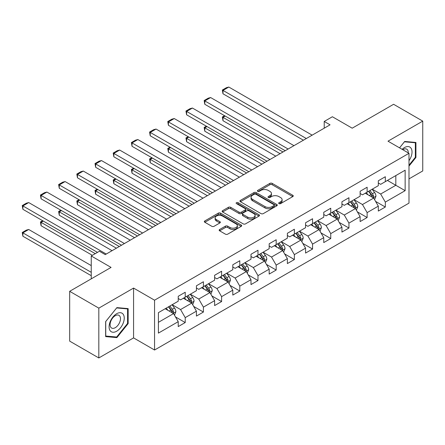 <?xml version="1.0" encoding="UTF-8"?>
<svg xmlns="http://www.w3.org/2000/svg" width="445" height="445" viewBox="0 0 445 445"><rect width="100%" height="100%" fill="white"/><g stroke="black" fill="none" stroke-linecap="round" stroke-linejoin="round"><path stroke-width="0.67" d="M279.009 203.61A1.135 0.656 0 0 0 280.611 203.61L292.771 196.59A1.619 0.934 0 0 0 293.249 195.928A1.619 0.934 0 0 0 292.771 195.266L272.173 183.373A1.619 0.934 0 0 0 269.881 183.373L257.722 190.393A1.135 0.656 0 0 0 257.388 190.855A1.135 0.656 0 0 0 257.722 191.317A1.135 0.656 0 0 0 259.324 191.317L260.898 190.41A5.179 2.993 0 0 1 268.224 190.41L269.937 191.4A5.179 2.993 0 0 1 271.456 193.514A5.179 2.993 0 0 1 269.937 195.628L268.368 196.54A1.135 0.656 0 0 0 268.035 197.002A1.135 0.656 0 0 0 268.368 197.463A1.135 0.656 0 0 0 269.97 197.463L271.545 196.557A5.179 2.993 0 0 1 278.865 196.557L280.584 197.547A5.179 2.993 0 0 1 282.102 199.66A5.179 2.993 0 0 1 280.584 201.774L279.009 202.686A1.135 0.656 0 0 0 278.676 203.148A1.135 0.656 0 0 0 279.009 203.61L279.009 202.686M219.635 229.498A1.619 0.934 0 0 0 219.163 230.154A1.619 0.934 0 0 0 219.635 230.816L225.415 234.153A1.619 0.934 0 0 0 227.707 234.153L241.212 226.355A1.619 0.934 0 0 0 241.685 225.698A1.619 0.934 0 0 0 241.212 225.037L220.609 213.138A1.619 0.934 0 0 0 218.323 213.138L204.817 220.937A1.619 0.934 0 0 0 204.338 221.599A1.619 0.934 0 0 0 204.817 222.261L211.798 226.288A1.619 0.934 0 0 0 214.084 226.288L219.863 222.956A1.619 0.934 0 0 0 220.342 222.294A1.619 0.934 0 0 0 219.863 221.632L216.404 219.635A4.328 2.498 0 0 1 215.135 217.866A4.328 2.498 0 0 1 217.805 215.558A4.328 2.498 0 0 1 222.528 216.098L236.089 223.93A4.328 2.498 0 0 1 237.357 225.698A4.328 2.498 0 0 1 234.687 228.007A4.328 2.498 0 0 1 229.965 227.462L227.707 226.16A1.619 0.934 0 0 0 225.415 226.16L219.635 229.498L219.635 230.816M408.988 178.884L422.75 170.941L422.75 121.123L393.597 104.291L352.206 128.188L332.382 116.746L324.221 121.457L330.051 124.823L105.237 254.618L99.407 251.253L91.247 255.964L91.247 278.854M98.823 308.14L98.823 357.958L133.572 337.894L133.572 288.076L98.823 308.14L69.67 291.308L111.066 267.412L91.247 255.964M133.572 288.076L154.56 300.197L408.988 153.303L408.988 203.12L154.56 350.015L154.56 300.197M422.75 121.123L388.001 141.182L408.988 153.303M261.009 213.606A1.619 0.934 0 0 0 263.301 213.606L276.807 205.807A1.619 0.934 0 0 0 277.28 205.145A1.619 0.934 0 0 0 276.807 204.483L256.203 192.59A1.619 0.934 0 0 0 253.917 192.59L240.411 200.389A1.619 0.934 0 0 0 239.938 201.045A1.619 0.934 0 0 0 240.411 201.707L261.009 213.606M236.912 203.855A1.135 0.656 0 0 1 238.064 204.016L238.064 202.67L259.007 214.757A1.619 0.934 0 0 1 259.485 215.419A1.619 0.934 0 0 1 259.007 216.081L245.501 223.88A1.619 0.934 0 0 1 243.215 223.88L222.611 211.987L222.611 210.663A1.619 0.934 0 0 0 222.138 211.325A1.619 0.934 0 0 0 222.611 211.987M222.611 210.663L228.391 207.326A1.619 0.934 0 0 1 230.682 207.326L239.037 212.148A1.619 0.934 0 0 0 241.323 212.148L245.162 209.934A1.619 0.934 0 0 0 245.634 209.272A1.619 0.934 0 0 0 245.162 208.616L236.462 203.593A1.135 0.656 0 0 1 236.128 203.131A1.135 0.656 0 0 1 236.829 202.525A1.135 0.656 0 0 1 238.064 202.67M98.823 357.958L69.67 341.126L69.67 291.308M175.491 316.923L185.226 322.547L185.226 317.63L196.423 311.166L196.423 316.084L203.415 312.045L203.415 307.128L214.612 300.664L214.612 305.582L221.61 301.543L221.61 296.626L232.802 290.162L232.802 295.079L239.799 291.041L239.799 286.124L250.991 279.66L250.991 284.578L257.989 280.539L257.989 275.622L269.18 269.158L269.18 274.076L276.178 270.037L276.178 265.12L287.375 258.656L287.375 263.574L294.368 259.535L294.368 254.618L305.565 248.154L305.565 253.071L312.557 249.033L312.557 244.116L323.754 237.652L323.754 242.57L330.752 238.531L330.752 233.614L341.944 227.15L341.944 232.067L348.941 228.029L348.941 223.112L360.133 216.648L360.133 221.566L367.131 217.527L367.131 212.61L378.322 206.146L378.322 211.064L385.32 207.025L385.32 202.108L405.145 190.666L405.145 170.196L395.816 175.586L395.816 185.276L405.145 190.666M185.226 322.547L178.234 326.586L178.234 321.668L158.409 333.116L158.409 312.651L178.234 301.204L178.234 296.292L185.226 292.248L185.226 297.165L196.423 290.702L196.423 285.79L203.415 281.746L203.415 286.663L214.612 280.2L214.612 275.288L221.61 271.244L221.61 276.161L232.802 269.698L232.802 264.786L239.799 260.742L239.799 265.659L250.991 259.196L250.991 254.284L257.989 250.24L257.989 255.157L269.18 248.694L269.18 243.782L276.178 239.738L276.178 244.655L287.375 238.192L287.375 233.28L294.368 229.236L294.368 234.153L305.565 227.69L305.565 222.778L312.557 218.734L312.557 223.651L323.754 217.188L323.754 212.276L330.752 208.232L330.752 213.149L341.944 206.686L341.944 201.774L348.941 197.73L348.941 202.647L360.133 196.184L360.133 191.272L367.131 187.228L367.131 192.145L378.322 185.682L378.322 180.77L385.32 176.726L385.32 181.643L405.145 170.196M183.362 298.245L191.756 303.089L180.564 309.553L172.165 304.703M178.234 298.512L180.564 299.858L185.226 297.165M180.564 309.553L185.226 317.63M191.756 303.089L196.423 311.166M201.552 287.743L209.945 292.588L198.754 299.051L190.36 294.201M196.423 288.01L198.754 289.356L203.415 286.663M198.754 299.051L203.415 307.128M209.945 292.588L214.612 300.664M219.741 277.241L228.14 282.086L216.943 288.549L208.549 283.699M214.612 277.508L216.943 278.854L221.61 276.161M216.943 288.549L221.61 296.626M228.14 282.086L232.802 290.162M237.93 266.739L246.33 271.584L235.132 278.047L226.739 273.197M232.802 267.006L235.132 268.352L239.799 265.659M235.132 278.047L239.799 286.124M246.33 271.584L250.991 279.66M256.125 256.237L264.519 261.082L253.322 267.545L244.928 262.695M250.991 256.504L253.322 257.85L257.989 255.157M253.322 267.545L257.989 275.622M264.519 261.082L269.18 269.158M274.315 245.735L282.709 250.58L271.517 257.043L263.117 252.193M269.18 246.002L271.517 247.348L276.178 244.655M271.517 257.043L276.178 265.12M282.709 250.58L287.375 258.656M292.504 235.233L300.898 240.078L289.706 246.541L281.307 241.691M287.375 235.5L289.706 236.846L294.368 234.153M289.706 246.541L294.368 254.618M300.898 240.078L305.565 248.154M310.693 224.731L319.087 229.576L307.896 236.039L299.502 231.189M305.565 224.998L307.896 226.344L312.557 223.651M307.896 236.039L312.557 244.116M319.087 229.576L323.754 237.652M328.883 214.229L337.277 219.073L326.085 225.537L317.691 220.687M323.754 214.496L326.085 215.842L330.752 213.149M326.085 225.537L330.752 233.614M337.277 219.073L341.944 227.15M347.072 203.727L355.472 208.571L344.274 215.035L335.88 210.185M341.944 203.994L344.274 205.34L348.941 202.647M344.274 215.035L348.941 223.112M355.472 208.571L360.133 216.648M365.262 193.225L373.661 198.07L362.464 204.533L354.07 199.683M360.133 193.492L362.464 194.838L367.131 192.145M362.464 204.533L367.131 212.61M373.661 198.07L378.322 206.146M387.417 180.431L395.816 185.276L380.659 194.031L372.259 189.181M378.322 182.99L380.659 184.336L385.32 181.643M380.659 194.031L385.32 202.108M133.572 337.894L154.56 350.015M324.221 121.457L324.221 128.188M158.409 322.341L173.567 313.591L165.173 308.747M173.567 313.591L178.234 321.668M375.586 201.401L385.32 207.025M357.396 211.903L367.131 217.527M339.201 222.405L348.941 228.029M321.012 232.907L330.752 238.531M302.822 243.409L312.557 249.033M284.633 253.911L294.368 259.535M266.444 264.413L276.178 270.037M248.254 274.915L257.989 280.539M230.059 285.417L239.799 291.041M211.87 295.919L221.61 301.543M193.681 306.421L203.415 312.045M408.988 166.102L415.93 157.469L415.93 142.467L404.677 141.46L399.543 147.846L404.444 141.794L415.346 142.767L415.346 157.302L408.988 165.212M105.643 336.609L116.896 337.616L128.149 323.615L128.149 308.613L116.896 307.612L105.643 321.607L105.643 336.609M415.346 157.135L415.93 157.469M127.565 323.281L128.149 323.615M115.711 336.932L116.896 337.616M279.46 203.771L280.584 203.12A5.179 2.993 0 0 0 282.102 201.007L282.102 199.66M271.456 193.514L271.456 194.86A5.179 2.993 0 0 1 269.937 196.974L268.819 197.624M292.754 196.601L272.173 184.72A1.619 0.934 0 0 0 269.881 184.72L258.172 191.478M276.784 205.818L256.203 193.937A1.619 0.934 0 0 0 253.917 193.937L240.434 201.724M273.948 205.607A1.135 0.656 0 0 0 274.276 205.145A1.135 0.656 0 0 0 273.948 204.683L255.864 194.243A1.135 0.656 0 0 0 254.262 194.243L252.599 195.199A5.179 2.993 0 0 0 251.08 197.313A5.179 2.993 0 0 0 252.599 199.427L264.959 206.563A5.179 2.993 0 0 0 272.284 206.563L273.948 205.607L273.948 206.953A1.135 0.656 0 0 0 274.276 206.491L274.276 205.145M251.08 197.313L251.08 198.659A5.179 2.993 0 0 0 252.599 200.773L252.599 199.427M273.948 206.953L272.284 207.91A5.179 2.993 0 0 1 264.959 207.91L252.599 200.773M222.634 211.998L228.391 208.672L228.391 207.326M245.634 209.272L245.634 210.624A1.619 0.934 0 0 1 245.162 211.28L241.323 213.494A1.619 0.934 0 0 1 239.037 213.494L230.682 208.672A1.619 0.934 0 0 0 228.391 208.672M238.064 204.016L258.99 216.092M247.709 217.154A4.328 2.498 0 0 0 252.426 217.7A4.328 2.498 0 0 0 255.096 215.386A4.328 2.498 0 0 0 253.828 213.622L249.05 210.863A1.619 0.934 0 0 0 246.764 210.863L242.926 213.077A1.619 0.934 0 0 0 242.453 213.734A1.619 0.934 0 0 0 242.926 214.395L247.709 217.154L247.709 218.501A4.328 2.498 0 0 0 252.426 219.046A4.328 2.498 0 0 0 255.096 216.732L255.096 215.386M242.453 213.734L242.453 215.08A1.619 0.934 0 0 0 242.926 215.742L242.926 214.395M247.709 218.501L242.926 215.742M237.357 225.698L237.357 227.045A4.328 2.498 0 0 1 234.687 229.353A4.328 2.498 0 0 1 229.965 228.808L227.707 227.506A1.619 0.934 0 0 0 225.415 227.506L219.658 230.827M215.135 217.866L215.135 219.213A4.328 2.498 0 0 0 216.404 220.981L216.404 219.635M219.847 222.967L216.404 220.981M241.19 226.371L220.609 214.484A1.619 0.934 0 0 0 218.323 214.484L204.834 222.272M374.579 199.666L375.969 196.173A4.372 2.525 -120 0 0 374.573 192.451L372.165 189.236M367.971 194.788L366.335 192.602M282.998 151.99L222.984 117.341L222.984 120.706L280.083 153.67M372.982 197.68L373.611 196.356A4.372 2.525 -120 0 0 372.359 193.731L369.951 190.516M368.855 191.15L371.525 194.71A2.225 1.285 60 0 1 371.931 195.388L373.611 196.356M368.555 191.322L370.958 194.537A4.372 2.525 60 0 1 372.209 197.163M225.198 116.062L222.984 117.341L222.344 116.968L224.558 115.689M222.984 120.706L222.344 116.968M306.321 138.523L222.984 90.407L222.984 93.778L303.407 140.208M312.151 135.158L228.813 87.042L222.984 90.407L222.344 90.04L226.422 87.682L228.813 87.042M222.984 93.778L222.344 90.04M408.988 160.706A10.719 6.191 120 0 0 411.008 156.918A10.719 6.191 120 0 0 410.34 147.429A10.719 6.191 120 0 0 402.124 149.336M414.623 142.35L415.346 142.767M408.243 152.869A7.337 4.239 120 0 0 406.73 149.181A7.337 4.239 120 0 0 402.781 149.715M116.662 331.23A10.719 6.191 120 0 0 124.244 318.103A10.719 6.191 120 0 0 116.662 313.725A10.719 6.191 120 0 0 109.086 326.853A10.719 6.191 120 0 0 116.662 331.23M115.283 327.67A7.337 4.239 120 0 0 120.078 321.207A7.337 4.239 120 0 0 118.954 315.327A7.337 4.239 120 0 0 115.283 315.689A7.337 4.239 120 0 0 110.488 322.158A7.337 4.239 120 0 0 111.617 328.037A7.337 4.239 120 0 0 115.283 327.67M105.76 321.501L116.662 307.94L127.565 308.913L127.565 323.454L116.662 337.015L105.76 336.042L105.738 321.49M126.842 308.496L127.565 308.913M356.389 210.168L357.78 206.675A4.372 2.525 -120 0 0 356.384 202.953L353.975 199.738M349.781 205.29L348.146 203.104M264.808 162.492L204.795 127.843L204.795 131.208L261.894 164.172M354.793 208.182L355.416 206.858A4.372 2.525 -120 0 0 354.17 204.233L351.761 201.018M350.666 201.652L353.336 205.212A2.225 1.285 60 0 1 353.742 205.89L355.416 206.858M350.36 201.824L352.768 205.039A4.372 2.525 60 0 1 354.02 207.665M207.008 126.564L204.795 127.843L204.155 127.47L206.369 126.191M204.795 131.208L204.155 127.47M338.2 220.67L339.585 217.177A4.372 2.525 -120 0 0 338.194 213.455L335.786 210.24M331.592 215.792L329.956 213.606M246.619 172.994L186.605 138.345L186.605 141.71L243.704 174.674M336.604 218.684L337.227 217.36A4.372 2.525 -120 0 0 335.975 214.735L333.572 211.52M332.476 212.154L335.146 215.714A2.225 1.285 60 0 1 335.552 216.392L337.227 217.36M332.17 212.326L334.579 215.541A4.372 2.525 60 0 1 335.83 218.167M188.819 137.066L186.605 138.345L185.96 137.972L188.179 136.693M186.605 141.71L185.96 137.972M288.132 149.025L204.795 100.909L204.795 104.28L285.217 150.71M293.961 145.66L210.624 97.544L204.795 100.909L204.155 100.542L208.232 98.184L210.624 97.544M204.795 104.28L204.155 100.542M269.943 159.527L186.605 111.411L186.605 114.782L267.028 161.212M275.772 156.162L192.435 108.046L186.605 111.411L185.96 111.044L190.043 108.686L192.435 108.046M186.605 114.782L185.96 111.044M320.011 231.172L321.396 227.679A4.372 2.525 -120 0 0 320.005 223.957L317.597 220.742M313.402 226.294L311.767 224.108M228.43 183.496L168.416 148.847L168.416 152.212L225.515 185.176M318.414 229.186L319.037 227.862A4.372 2.525 -120 0 0 317.786 225.237L315.383 222.022M314.287 222.656L316.957 226.216A2.225 1.285 60 0 1 317.363 226.894L319.037 227.862M313.981 222.828L316.389 226.043A4.372 2.525 60 0 1 317.641 228.669M170.63 147.568L168.416 148.847L167.771 148.474L169.99 147.195M168.416 152.212L167.771 148.474M301.821 241.674L303.206 238.181A4.372 2.525 -120 0 0 301.81 234.459L299.407 231.244M295.213 236.796L293.578 234.61M210.24 193.998L150.221 159.349L150.221 162.714L207.326 195.678M300.225 239.688L300.848 238.364A4.372 2.525 -120 0 0 299.596 235.739L297.188 232.524M296.097 233.158L298.767 236.718A2.225 1.285 60 0 1 299.168 237.396L300.848 238.364M295.791 233.33L298.2 236.545A4.372 2.525 60 0 1 299.446 239.171M152.44 158.07L150.221 159.349L149.581 158.976L151.795 157.697M150.221 162.714L149.581 158.976M283.632 252.176L285.017 248.683A4.372 2.525 -120 0 0 283.621 244.961L281.218 241.746M277.018 247.298L275.383 245.112M192.051 204.5L132.032 169.851L132.032 173.216L189.131 206.18M282.03 250.19L282.658 248.866A4.372 2.525 -120 0 0 281.407 246.241L278.998 243.026M277.908 243.66L280.572 247.22A2.225 1.285 60 0 1 280.979 247.898L282.658 248.866M277.602 243.832L280.005 247.047A4.372 2.525 60 0 1 281.257 249.673M134.251 168.572L132.032 169.851L131.392 169.478L133.606 168.199M132.032 173.216L131.392 169.478M251.748 170.029L168.416 121.913L168.416 125.284L248.833 171.714M257.583 166.664L174.245 118.548L168.416 121.913L167.771 121.546L171.853 119.188L174.245 118.548M168.416 125.284L167.771 121.546M233.558 180.531L150.221 132.415L150.221 135.786L230.643 182.216M239.388 177.166L156.056 129.05L150.221 132.415L149.581 132.048L153.664 129.69L156.056 129.05M150.221 135.786L149.581 132.048M215.369 191.033L132.032 142.917L132.032 146.288L212.454 192.718M221.198 187.668L137.861 139.552L132.032 142.917L131.392 142.55L135.475 140.192L137.861 139.552M132.032 146.288L131.392 142.55M265.437 262.678L266.828 259.185A4.372 2.525 -120 0 0 265.431 255.463L263.023 252.248M258.829 257.8L257.193 255.614M173.856 215.002L113.842 180.353L113.842 183.718L170.941 216.682M263.841 260.692L264.469 259.368A4.372 2.525 -120 0 0 263.218 256.743L260.809 253.528M259.713 254.162L262.383 257.722A2.225 1.285 60 0 1 262.789 258.4L264.469 259.368M259.413 254.334L261.816 257.549A4.372 2.525 60 0 1 263.067 260.175M116.056 179.074L113.842 180.353L113.202 179.98L115.416 178.701M113.842 183.718L113.202 179.98M197.18 201.535L113.842 153.419L113.842 156.79L194.265 203.22M203.009 198.17L119.672 150.054L113.842 153.419L113.202 153.052L117.28 150.694L119.672 150.054M113.842 156.79L113.202 153.052M247.248 273.18L248.638 269.687A4.372 2.525 -120 0 0 247.242 265.965L244.833 262.75M240.639 268.302L239.004 266.116M155.667 225.504L95.653 190.855L95.653 194.22L152.752 227.184M245.651 271.194L246.28 269.87A4.372 2.525 -120 0 0 245.028 267.245L242.62 264.03M241.524 264.664L244.194 268.224A2.225 1.285 60 0 1 244.6 268.902L246.28 269.87M241.218 264.836L243.626 268.051A4.372 2.525 60 0 1 244.878 270.677M97.867 189.576L95.653 190.855L95.013 190.482L97.227 189.203M95.653 194.22L95.013 190.482M178.99 212.037L95.653 163.921L95.653 167.292L176.075 213.722M184.82 208.672L101.482 160.556L95.653 163.921L95.013 163.554L99.09 161.196L101.482 160.556M95.653 167.292L95.013 163.554M229.058 283.682L230.443 280.189A4.372 2.525 -120 0 0 229.053 276.467L226.644 273.252M222.45 278.804L220.815 276.618M137.477 236.006L77.463 201.357L77.463 204.722L134.562 237.686M227.462 281.696L228.085 280.372A4.372 2.525 -120 0 0 226.839 277.747L224.43 274.532M223.334 275.166L226.004 278.726A2.225 1.285 60 0 1 226.41 279.404L228.085 280.372M223.028 275.338L225.437 278.553A4.372 2.525 60 0 1 226.689 281.179M79.677 200.078L77.463 201.357L76.818 200.984L79.038 199.705M77.463 204.722L76.818 200.984M160.801 222.539L77.463 174.423L77.463 177.794L157.886 224.224M166.63 219.174L83.293 171.058L77.463 174.423L76.818 174.056L80.901 171.698L83.293 171.058M77.463 177.794L76.818 174.056M210.869 294.184L212.254 290.691A4.372 2.525 -120 0 0 210.863 286.969L208.455 283.754M204.261 289.306L202.625 287.12M119.288 246.508L59.274 211.859L59.274 215.224L116.373 248.188M209.272 292.198L209.895 290.874A4.372 2.525 -120 0 0 208.644 288.249L206.241 285.034M205.145 285.668L207.815 289.228A2.225 1.285 60 0 1 208.221 289.906L209.895 290.874M204.839 285.84L207.248 289.055A4.372 2.525 60 0 1 208.499 291.681M61.488 210.58L59.274 211.859L58.629 211.486L60.848 210.207M59.274 215.224L58.629 211.486M142.611 233.041L59.274 184.925L59.274 188.296L139.691 234.726M148.441 229.676L65.104 181.56L59.274 184.925L58.629 184.558L62.712 182.2L65.104 181.56M59.274 188.296L58.629 184.558M192.679 304.686L194.065 301.193A4.372 2.525 -120 0 0 192.668 297.471L190.265 294.256M186.071 299.808L184.436 297.622M95.269 253.644L41.079 222.361L41.079 225.726L92.354 255.324M191.083 302.7L191.706 301.376A4.372 2.525 -120 0 0 190.454 298.751L188.051 295.536M186.956 296.17L189.626 299.73A2.225 1.285 60 0 1 190.026 300.408L191.706 301.376M186.65 296.342L189.058 299.557A4.372 2.525 60 0 1 190.31 302.183M43.299 221.082L41.079 222.361L40.439 221.988L42.653 220.709M41.079 225.726L40.439 221.988M124.416 243.543L41.079 195.427L41.079 198.798L121.502 245.228M130.246 240.178L46.914 192.062L41.079 195.427L40.439 195.06L44.522 192.702L46.914 192.062M41.079 198.798L40.439 195.06M174.49 315.188L175.875 311.695A4.372 2.525 -120 0 0 174.479 307.973L172.076 304.758M91.247 272.323L22.89 232.863L28.719 229.492L91.247 265.593M167.876 310.31L166.246 308.124M22.89 236.228L22.25 232.49L22.89 232.863L22.89 236.228L91.247 275.689M172.888 313.202L173.517 311.878A4.372 2.525 -120 0 0 172.265 309.253L169.857 306.038M168.766 306.672L171.436 310.232A2.225 1.285 60 0 1 171.837 310.91L173.517 311.878M168.46 306.844L170.869 310.059A4.372 2.525 60 0 1 172.115 312.685M22.25 232.49L26.333 230.132L28.719 229.492M106.227 254.045L22.89 205.929L22.89 209.3L97.483 252.365M112.057 250.68L28.719 202.564L22.89 205.929L22.25 205.562L26.333 203.204L28.719 202.564M22.89 209.3L22.25 205.562M280.584 203.12L280.584 201.774M268.368 197.463L268.368 196.54M269.937 196.974L269.937 195.628M257.722 191.317L257.722 190.393M269.881 184.72L269.881 183.373M272.173 184.72L272.173 183.373M292.771 196.59L292.771 195.266M240.411 201.707L240.411 200.389M253.917 193.937L253.917 192.59M256.203 193.937L256.203 192.59M276.807 205.807L276.807 204.483M264.959 207.91L264.959 206.563M272.284 207.91L272.284 206.563M230.682 208.672L230.682 207.326M239.037 213.494L239.037 212.148M241.323 213.494L241.323 212.148M245.162 211.28L245.162 209.934M259.007 216.081L259.007 214.757M225.415 227.506L225.415 226.16M227.707 227.506L227.707 226.16M229.965 228.808L229.965 227.462M219.863 222.956L219.863 221.632M204.817 222.261L204.817 220.937M218.323 214.484L218.323 213.138M220.609 214.484L220.609 213.138M241.212 226.355L241.212 225.037M373.227 197.819L375.942 196.256M372.359 193.731L374.573 192.451M369.25 195.522L370.958 194.537M355.038 208.321L357.747 206.758M354.17 204.233L356.384 202.953M351.06 206.024L352.768 205.039M336.848 218.823L339.557 217.26M335.975 214.735L338.194 213.455M332.871 216.526L334.579 215.541M318.659 229.325L321.368 227.762M317.786 225.237L320.005 223.957M314.676 227.028L316.389 226.043M300.47 239.827L303.178 238.264M299.596 235.739L301.81 234.459M296.487 237.53L298.2 236.545M282.275 250.329L284.989 248.766M281.407 246.241L283.621 244.961M278.297 248.032L280.005 247.047M264.085 260.831L266.8 259.268M263.218 256.743L265.431 255.463M260.108 258.534L261.816 257.549M245.896 271.333L248.61 269.77M245.028 267.245L247.242 265.965M241.919 269.036L243.626 268.051M227.707 281.835L230.415 280.272M226.839 277.747L229.053 276.467M223.729 279.538L225.437 278.553M209.517 292.337L212.226 290.774M208.644 288.249L210.863 286.969M205.54 290.04L207.248 289.055M191.328 302.839L194.037 301.276M190.454 298.751L192.668 297.471M187.345 300.542L189.058 299.557M173.138 313.341L175.847 311.778M172.265 309.253L174.479 307.973M169.156 311.044L170.869 310.059"/></g></svg>

